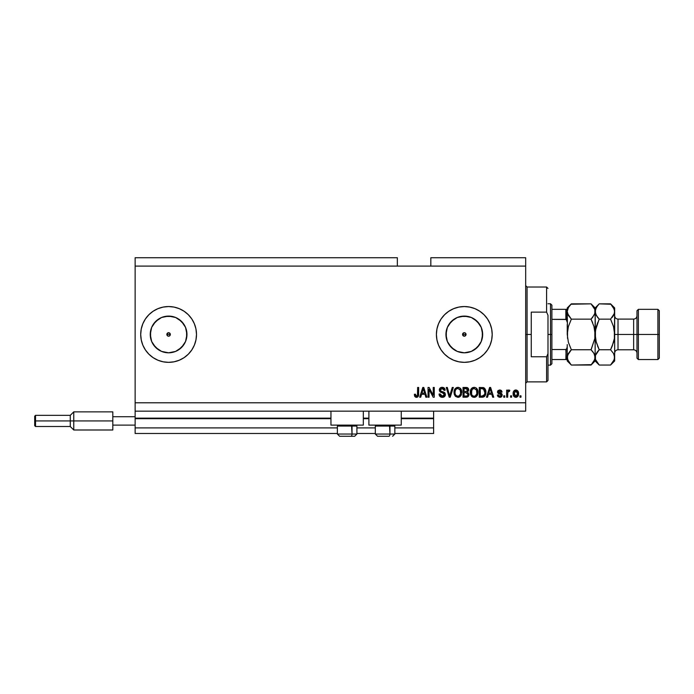 <?xml version="1.0" encoding="UTF-8"?>
<svg xmlns="http://www.w3.org/2000/svg" width="694" height="694" viewBox="0 0 694 694"><rect width="100%" height="100%" fill="white"/><g stroke="black" fill="none" stroke-linecap="round" stroke-linejoin="round"><path stroke-width="1.04" d="M433.62 433.481L394.843 433.481L433.62 433.481L433.62 427.903L394.843 427.903L433.62 427.903L433.62 418.69L401.262 418.69L433.62 418.69L433.62 433.481M375.315 433.481L356.907 433.481L375.315 433.481M337.379 433.481L135.13 433.481L337.379 433.481M375.315 427.903L356.907 427.903L375.315 427.903M337.379 427.903L135.13 427.903L135.13 433.481L135.13 427.903L337.379 427.903M368.896 418.69L363.318 418.69L368.896 418.69M330.96 418.69L135.13 418.69L135.13 427.903L135.13 418.135L330.96 418.135L135.13 418.135L135.13 418.69L330.96 418.69M433.62 418.135L433.62 418.69L433.62 418.135L401.262 418.135L433.62 418.135L433.62 411.16L433.62 418.135M368.896 418.135L363.318 418.135L368.896 418.135M135.13 411.16L135.13 418.135L135.13 411.16L525.679 411.16L135.13 411.16L135.13 402.789L525.679 402.789L525.679 266.097L397.35 266.097L397.35 257.734L135.13 257.734L397.35 257.734L397.35 266.097L135.13 266.097L525.679 266.097L525.679 257.734L430.827 257.734L525.679 257.734L525.679 402.789L135.13 402.789L135.13 411.16M464.303 332.704A1.744 1.744 0 0 1 466.047 334.447A1.744 1.744 0 0 1 464.303 336.191L465.535 335.679L464.303 336.191L465.535 335.679L466.047 334.447L465.535 335.679L466.047 334.447L465.535 333.215L465.917 333.779L466.047 334.447L465.535 333.215L464.303 332.704L465.535 333.215L464.303 332.704L465.535 333.215L466.047 334.447L464.971 336.061L463.635 336.061L462.69 335.115L463.072 333.215L462.56 334.447L463.072 335.679L464.303 336.191A1.744 1.744 0 0 1 462.56 334.447A1.744 1.744 0 0 1 464.303 332.704L463.072 333.215L462.56 334.447L463.072 335.679L464.303 336.191L462.69 335.115L462.69 333.779L464.303 332.704L463.635 332.834M166.994 333.779L167.367 335.679L168.599 336.191A1.744 1.744 0 0 1 166.855 334.447A1.744 1.744 0 0 1 168.599 332.704L166.994 333.779L167.939 332.834L169.267 332.834L170.342 334.447L169.839 335.679L168.599 336.191L167.367 335.679L166.855 334.447L167.367 333.215L168.599 332.704A1.744 1.744 0 0 1 170.342 334.447A1.744 1.744 0 0 1 168.599 336.191L167.367 335.679L166.994 333.779M165.025 352.448L168.599 352.804A18.356 18.356 0 0 1 150.251 334.447A18.356 18.356 0 0 1 168.599 316.091L175.625 317.488L181.585 321.469L185.558 327.421L186.955 334.447L185.558 341.474L181.585 347.425L175.625 351.407L168.599 352.804L161.581 351.407L155.621 347.425L151.648 341.474L150.251 334.447L151.648 327.421L155.621 321.469L161.581 317.488L168.599 316.091A18.356 18.356 0 0 1 186.955 334.447A18.356 18.356 0 0 1 168.599 352.804L172.181 352.448M460.721 352.448L464.303 352.804A18.356 18.356 0 0 1 445.947 334.447A18.356 18.356 0 0 1 464.303 316.091L471.33 317.488L477.281 321.469L481.263 327.421L482.66 334.447L481.263 341.474L477.281 347.425L471.33 351.407L464.303 352.804L457.277 351.407L451.326 347.425L447.344 341.474L445.947 334.447L447.344 327.421L451.326 321.469L457.277 317.488L464.303 316.091A18.356 18.356 0 0 1 482.66 334.447A18.356 18.356 0 0 1 464.303 352.804L467.886 352.448M492.202 334.421A27.899 27.899 0 0 0 448.818 311.242A27.899 27.899 0 0 0 448.792 357.636L444.576 354.174L441.106 349.941L438.53 345.126L436.942 339.887L436.405 334.447L436.942 329.008L438.53 323.768L441.106 318.945L444.576 314.72L448.81 311.25L453.633 308.674L458.864 307.086L464.303 306.548L469.743 307.086L474.982 308.674L479.806 311.25L484.03 314.72L487.5 318.945L490.077 323.768L491.664 329.008L492.202 334.447L491.664 339.887L490.077 345.126L487.5 349.941L484.03 354.174L479.806 357.644L474.982 360.221L469.743 361.808L464.303 362.346A27.899 27.899 0 0 1 436.405 334.447A27.899 27.899 0 0 1 464.303 306.548A27.899 27.899 0 0 1 492.202 334.447A27.899 27.899 0 0 1 464.303 362.346L458.864 361.808L453.633 360.221L448.81 357.644M448.818 357.653A27.899 27.899 0 0 0 492.202 334.473M168.599 306.548A27.899 27.899 0 0 0 140.708 334.447A27.899 27.899 0 0 0 168.599 362.346A27.899 27.899 0 0 1 140.708 334.447A27.899 27.899 0 0 1 168.599 306.548L174.047 307.086L179.278 308.674L184.101 311.25L188.326 314.72L191.796 318.945L194.372 323.768L195.96 329.008L196.497 334.447L195.96 339.887L194.372 345.126L191.796 349.941L188.326 354.174L184.101 357.644L179.278 360.221L174.047 361.808L168.599 362.346L163.159 361.808L157.928 360.221L153.105 357.644L148.88 354.174L145.41 349.941L142.834 345.126L141.246 339.887L140.708 334.447A27.899 27.899 0 0 1 158.006 308.639A27.899 27.899 0 0 0 140.708 334.447L141.246 329.008L142.834 323.768L145.41 318.945L148.88 314.72L153.105 311.25L157.928 308.674L163.159 307.086L168.599 306.548A27.899 27.899 0 0 1 196.497 334.447A27.899 27.899 0 0 1 168.599 362.346A27.899 27.899 0 0 0 196.497 334.465M330.96 425.11L330.96 411.16L330.96 425.11L363.318 425.11L363.318 411.16L363.318 425.11L330.96 425.11M401.262 425.11L401.262 411.16L401.262 425.11L368.896 425.11L401.262 425.11M368.896 411.16L368.896 425.11L368.896 411.16M135.13 257.734L135.13 402.789L135.13 257.734M429.057 397.211L429.057 389.438L429.057 397.211L428.042 397.211L428.042 387.452L429.118 387.452L433.238 395.233L433.238 387.452L434.253 387.452L434.253 397.211L433.169 397.211L429.057 389.438L433.169 397.211L434.253 397.211L434.253 387.452L433.238 387.452L433.238 395.233L429.118 387.452L428.042 387.452L428.042 397.211L429.057 397.211L428.042 397.211L428.042 387.452L429.118 387.452M442.633 397.332L442.338 397.341C444.203 397.289 445.227 396.335 445.409 394.496L444.516 396.604L442.338 397.341L439.961 396.43L439.085 394.366L440.083 393.914L440.595 395.407L442.191 396.187L443.596 395.936L444.36 394.886L443.9 393.42L440.517 392.145L439.51 391L439.432 389.187L440.577 387.703L442.746 387.365L444.62 388.467L445.158 390.236L444.143 390.366L443.605 388.961L442.017 388.467L440.655 389.065L440.352 390.288L441.002 391.26L444.533 392.544L445.409 394.496L443.908 392.162L440.655 391.008L440.343 390.019L442.191 388.467L444.143 390.366L445.158 390.236C445.01 388.388 444.013 387.417 442.156 387.321C440.412 387.391 439.476 388.284 439.328 390.002L444.394 394.53L442.425 396.196L440.083 393.914L439.068 394.045C439.189 396.109 440.282 397.211 442.338 397.341L440.595 396.925M450.085 394.53L452.262 387.452L453.312 387.452L450.241 397.211L449.191 397.211L446.268 387.452L447.309 387.452L449.66 396.074L452.262 387.452L453.312 387.452L452.262 387.452L449.66 396.074L447.309 387.452L446.268 387.452L449.191 397.211L450.241 397.211L449.191 397.211L446.268 387.452L447.309 387.452L449.556 395.632M457.901 397.341L455.576 396.448L454.397 394.634L454.076 391.555L455.151 388.64L456.583 387.573L458.786 387.434L460.408 388.371L461.475 390.219L461.241 395.051L459.879 396.734L457.901 397.341L460.773 395.849L461.77 392.344C461.84 389.499 460.556 387.833 457.91 387.321C455.203 387.842 453.919 389.56 454.032 392.457L455.021 395.806L457.901 397.341L455.021 395.806M474.132 397.341L471.807 396.448L470.627 394.634L470.306 391.555L471.382 388.64L472.814 387.573L475.017 387.434L476.639 388.371L477.706 390.219L477.472 395.051L476.11 396.734L474.132 397.341L477.004 395.849L478.001 392.344C478.071 389.499 476.787 387.833 474.141 387.321C471.434 387.842 470.15 389.56 470.263 392.457L471.252 395.806L474.132 397.341M511.599 395.823L511.599 397.211L510.584 397.211L510.584 395.823L511.599 395.823L510.584 395.823L510.584 397.211L511.599 397.211L510.584 397.211L510.584 395.823L511.599 395.823L511.599 397.211L511.599 395.823M518.574 393.593L518.019 396.109L516.492 397.263L514.618 397.02L513.421 395.563L513.343 391.963L515.208 390.063L517.785 390.904L518.574 393.593C518.661 391.546 517.75 390.349 515.85 389.985C513.924 390.358 513.013 391.581 513.126 393.663C513.022 395.736 513.924 396.968 515.85 397.341C517.802 396.959 518.704 395.71 518.574 393.593L518.565 393.923M414.839 396.526L416.452 397.341L414.839 396.526L414.344 394.296L415.359 394.166L416.174 396.153L417.45 395.615L417.641 387.452L418.656 387.452L418.499 395.641L417.97 396.734L416.452 397.341C418.118 397.011 418.855 395.927 418.656 394.079L418.656 387.452L417.641 387.452L417.51 395.459L416.495 396.196L415.359 394.166L414.344 394.296L414.925 396.647L415.992 397.298M487.552 397.211L488.403 394.296L487.552 397.211L486.494 397.211L489.617 387.452L490.606 387.452L493.72 397.211L492.671 397.211L491.812 394.296L488.403 394.296L491.812 394.296L492.671 397.211L493.72 397.211L490.606 387.452L489.617 387.452L486.494 397.211L487.552 397.211L486.494 397.211L489.617 387.452L490.606 387.452L493.72 397.211L492.671 397.211M502.222 395.051L501.545 396.742L499.819 397.341L498.127 396.725L497.398 395.06L498.413 394.929L499.602 396.309L501.103 395.693L500.973 394.582L498.335 393.541L497.572 392.457L498.188 390.496L499.992 389.993L501.38 390.496L502.092 392.015L501.077 392.145L500.695 391.286L499.593 391.008L498.656 391.459L498.622 392.205L501.597 393.507L502.222 395.051L498.544 391.867L499.81 391L501.077 392.145L502.092 392.015L499.775 389.985L497.529 392.015L501.207 395.224L499.888 396.326L498.413 394.929L497.398 395.06L499.819 397.341L502.213 395.285M504.755 395.823L504.755 397.211L503.74 397.211L503.74 395.823L504.755 395.823L503.74 395.823L503.74 397.211L504.755 397.211L503.74 397.211L503.74 395.823L504.755 395.823L504.755 397.211L504.755 395.823M508.997 389.993L509.83 390.366L509.448 391.381L507.852 392.084L507.67 397.211L506.655 397.211L506.655 390.115L507.67 390.115L507.67 391.243L508.641 390.019L509.83 390.366L509.448 391.381L507.999 391.72L507.67 393.533L507.852 392.084L509.448 391.381L509.83 390.366L508.867 389.985L507.67 391.243L507.67 390.115L506.655 390.115L506.655 397.211L507.67 397.211L506.655 397.211L506.655 390.115L507.67 390.115M520.986 395.823L520.986 397.211L519.971 397.211L519.971 395.823L520.986 395.823L519.971 395.823L519.971 397.211L520.986 397.211L519.971 397.211L519.971 395.823L520.986 395.823L520.986 397.211L520.986 395.823M482.955 397.15L482.148 397.211C484.794 396.812 486.034 395.172 485.861 392.275L485.462 394.869L484.186 396.699L479.268 397.211L479.268 387.452L484.186 387.937L485.41 389.568L485.861 392.275C486.017 390.202 485.253 388.649 483.571 387.634L479.268 387.452L479.268 397.211L482.148 397.211L479.268 397.211L479.268 387.452M466.628 397.185L466.038 397.211C467.93 397.194 468.91 396.239 468.997 394.348L468.571 396.04L467.487 396.994L463.037 397.211L463.037 387.452L467.973 388.05L468.728 390.21L467.652 391.954L468.997 394.348L467.652 391.954L468.745 389.907C468.597 388.276 467.704 387.46 466.064 387.452L463.037 387.452L463.037 397.211L466.038 397.211L463.037 397.211L463.037 387.452L466.064 387.452M420.729 397.211L421.579 394.296L420.729 397.211L419.67 397.211L422.785 387.452L423.774 387.452L426.897 397.211L425.847 397.211L424.988 394.296L421.579 394.296L424.988 394.296L425.847 397.211L426.897 397.211L423.774 387.452L422.785 387.452L419.67 397.211L420.729 397.211L419.67 397.211L422.785 387.452L423.774 387.452L426.897 397.211L425.847 397.211M525.679 411.16L525.679 402.789L525.679 411.16M430.827 257.734L430.827 266.097L430.827 257.734M169.839 335.679L170.212 333.779L169.267 332.834L170.342 334.447L169.839 335.679L168.599 336.191L169.267 336.061M414.752 396.387L414.457 395.511M414.344 394.296L415.359 394.166M415.376 394.496L415.593 395.597M417.372 395.745L416.495 396.196L417.58 395.146M417.51 395.459L417.641 394.157M417.641 387.452L418.656 387.452L418.638 394.643M418.126 396.534L418.56 395.363M417.97 396.734L417.25 397.211M489.791 389.855L490.111 388.467L491.482 393.16L488.732 393.16L489.652 390.314L488.732 393.16L491.482 393.16L490.111 388.467L489.791 389.855M497.494 395.519L497.745 396.196M497.398 395.06L498.466 395.207M498.466 395.216L498.847 395.953M499.55 396.3L500.365 396.274M501.207 395.224L500.868 394.504M501.025 394.643L500.01 394.183M499.159 393.914L498.188 393.437M497.572 392.457L497.537 391.798M497.685 391.164L498.179 390.496M499.559 389.993L500.209 390.011M502.092 392.015L501.077 392.145L500.912 391.563M500.287 391.06L499.385 391.034M498.57 391.659L500.001 392.865L498.977 392.518M498.544 391.867L500.808 393.125M500.816 393.134L501.406 393.377M501.597 393.507L502.161 394.452M501.849 396.378L501.241 396.968M501.163 397.02L500.287 397.306M508.867 389.985L509.83 390.366L508.867 389.985M509.448 391.381L508.502 391.295L507.852 392.084L508.615 391.269M507.67 397.211L507.67 393.533M507.913 391.902L508.476 391.303M514.107 396.63L513.699 396.127M513.239 394.938L513.152 394.305M513.239 392.379L513.499 391.555M514.098 390.687L514.61 390.306M515.026 390.115L515.512 390.002M515.685 389.993L516.692 390.123M518.271 391.72L518.548 392.951M518.028 396.101L517.611 396.621M516.735 397.194L516.171 397.324M514.107 390.687L513.699 391.182M515.052 391.243L514.141 393.663L515.824 391L517.559 393.663L517.351 392.205M517.308 395.233L517.559 393.663L515.876 396.326L516.856 395.91M514.28 394.895L514.15 394.105M516.917 391.485L515.33 391.095M517.394 392.344L517.021 391.607M517.23 391.928L516.466 391.147M516.692 396.048L517.403 394.964M514.696 395.736L515.876 396.326L514.15 393.22M482.807 387.486L483.38 387.573M484.186 387.937L484.707 388.397M485.826 393.151L485.592 394.461M485.115 395.623L484.577 396.369M484.169 396.708L483.024 397.142M484.586 390.297L484.724 390.852M484.846 392.015L484.776 393.403M482.278 396.066L483.51 395.797L484.455 394.652L482.026 396.074L480.283 396.074L480.283 388.588L483.38 388.787L480.283 388.588L480.283 396.074L482.399 396.057M484.308 389.69L481.992 388.588L483.38 388.787L484.837 392.57M484.082 395.32L484.646 394.071M470.636 394.652L470.315 393.342M470.28 392.908L470.272 392.006M470.306 391.563L470.445 390.661M471.929 388.102L472.805 387.573M477.108 388.961L476.631 388.362M478.001 392.344L477.984 392.813M477.949 393.264L477.784 394.157M477.715 394.409L477.385 395.242M475.338 397.142L474.618 397.315M473.291 397.246L472.501 396.951M472.484 396.942L471.816 396.456M471.807 396.448L471.252 395.806M477.993 391.902L477.958 391.459M477.802 390.583L477.472 389.629M476.275 388.05L475.832 387.764M474.34 388.475L472.267 389.239L473.455 388.545M476.388 389.759L475.902 389.161M472.31 389.204L471.278 392.474C471.122 390.219 472.076 388.883 474.149 388.467L476.561 390.106L476.986 392.31C477.099 394.496 476.145 395.788 474.123 396.196L475.416 395.858L476.865 393.628M476.639 394.4L475.416 395.858M473.473 396.118L474.123 396.196C472.163 395.814 471.217 394.574 471.278 392.474L471.608 394.4L471.712 390.054M476.813 390.852L476.162 389.447M476.865 393.663L476.474 389.933M476.925 391.399L476.83 390.913M471.608 394.392L472.302 395.441M472.336 395.467L471.92 394.981M466.333 387.452L467.071 387.556M467.305 387.634L467.739 387.859M468.32 388.467L468.693 389.386M467.652 391.954L468.728 390.21M468.953 394.929L468.823 395.493M468.58 396.031L467.756 396.873M467.478 395.693L467.982 394.357L467.4 392.986L465.917 392.648L467.982 394.357L465.917 392.648L464.052 392.648L465.917 392.648M467.938 394.843L467.643 395.519M466.941 388.718L464.052 388.588L464.052 391.511L466.836 391.416L467.73 390.063L466.836 391.416L464.052 391.511L464.052 388.588L465.709 388.588L467.73 390.063L467.6 389.36M465.839 391.511L467.687 390.496L466.793 388.675M466.62 388.64L466.151 388.597M464.052 396.074L464.052 392.648L464.052 396.074L467.045 395.953L464.052 396.074M467.687 390.496L467.73 390.063M454.032 392.457L454.266 394.218M454.041 391.997L454.206 390.679M458.786 387.434L460.4 388.371M460.66 388.657L461.137 389.403M461.562 390.548L461.25 389.629M461.571 390.583L461.727 391.459M461.484 394.409L461.154 395.242M460.773 395.849L459.185 397.115M459.107 397.142L458.387 397.306M460.877 388.961L460.044 388.05M458.109 388.475L456.591 388.805M460.157 389.759L459.671 389.161M455.221 390.791L455.047 392.474C454.891 390.219 455.845 388.883 457.919 388.467L460.33 390.106L460.755 392.31C460.868 394.496 459.914 395.788 457.893 396.196L459.185 395.858L460.634 393.628M460.408 394.4L459.185 395.858M457.242 396.118L457.893 396.196C455.932 395.814 454.986 394.574 455.047 392.474L455.073 391.78M455.481 390.054L455.108 391.433M456.079 389.204L455.255 390.687M460.582 390.852L459.931 389.447M460.634 393.663L460.243 389.933M460.695 391.399L460.599 390.913M455.377 394.392L455.689 394.981M450.241 397.211L453.312 387.452L450.241 397.211M449.443 395.19L449.27 394.53M439.97 396.439L441.054 397.133M439.953 396.421L439.562 395.918M439.337 395.45L439.129 394.686M439.068 394.045L440.152 394.366M440.36 395.042L440.794 395.615M441.965 396.161L442.789 396.179M443.353 396.048L443.865 395.745M443.154 393.038L442.633 392.873M440.143 391.884L439.51 391.008M441.106 387.469L441.601 387.365M441.878 387.33L442.451 387.33M442.746 387.365L443.908 387.781M444.949 389.1L445.097 389.646M445.158 390.236L444.091 389.993M442.581 388.493L443.57 388.926M442.564 388.484L441.852 388.484M440.369 389.681L440.733 391.086M440.343 390.019L440.655 391.008L442.208 391.659L440.655 391.008L440.343 390.019L440.655 391.008M444.828 392.821L445.201 393.411M445.357 395.094L445.192 395.641M445.184 395.658L444.906 396.153M444.039 396.951L443.501 397.176M441.974 391.607L441.393 391.425M439.51 391L440.1 391.841M433.238 387.452L434.253 387.452L434.253 397.211L433.169 397.211M422.967 389.855L423.288 388.467L424.659 393.16L421.909 393.16L422.828 390.314L421.909 393.16L424.659 393.16L423.548 389.473M423.288 388.467L423.088 389.395M490.233 388.97L490.111 388.467M516.041 391.017L515.607 391.017M515.651 396.309L516.093 396.309M517.498 394.53L517.559 393.88M482.972 395.979L483.51 395.797M484.707 393.776L484.802 393.177M484.794 391.269L484.672 390.583M484.499 390.063L484.134 389.421M483.796 389.048L483.215 388.727M472.267 389.239L471.851 389.785M473.794 396.179L474.462 396.179M476.96 392.986L476.934 391.468M456.045 389.239L455.62 389.785M457.563 396.179L458.231 396.179M460.729 392.986L460.703 391.468M158.006 360.247A27.899 27.899 0 0 1 140.708 334.447A27.899 27.899 0 0 0 158.006 360.247M196.497 334.43A27.899 27.899 0 0 0 179.278 308.674M194.372 345.126L194.728 344.241M145.41 318.945L142.834 323.768M148.88 354.174L149.739 354.998M158.406 349.707L153.339 344.64L158.406 349.707M153.339 324.245L158.406 319.188L153.339 324.245M471.53 361.392L474.097 360.568M479.806 357.644L484.03 354.174M474.097 308.327L469.743 307.086M441.106 349.941L444.576 354.174M474.505 349.707L479.563 344.64M482.304 338.03L482.304 330.865M479.563 324.245L474.505 319.188M467.886 316.447L460.721 316.447M454.11 319.188L449.044 324.245M446.303 330.865L446.303 338.03M449.044 344.64L454.11 349.707M465.535 335.679L464.971 336.061M463.635 336.061L462.69 335.115M178.8 349.707L183.867 344.64M186.608 338.03L186.608 330.865M183.867 324.245L178.8 319.188M172.181 316.447L165.025 316.447M150.598 330.865L150.598 338.03M167.367 335.679L166.994 335.115M169.267 332.834L168.599 332.704M356.855 434.036L337.379 434.036L339.609 436.266L350.904 436.266A2.229 1.119 -90 0 0 352.023 434.036L351.546 425.11L352.023 426.055L337.379 426.055L352.023 426.055L352.023 434.036L337.431 434.036M340.008 436.266L350.904 436.266A2.229 1.119 90 0 0 352.023 434.036L356.907 434.036L354.669 436.266L356.907 434.036L356.907 426.055L352.023 426.055L356.907 426.055L355.953 425.11M350.904 436.266L354.651 436.266L350.904 436.266M377.588 436.266L388.848 436.266A2.229 1.119 -90 0 0 389.959 434.036L389.49 425.11L389.959 426.055L375.315 426.055L389.959 426.055L389.959 434.036L375.367 434.036M376.261 425.11L375.315 426.055L375.315 434.036L377.545 436.266L375.315 434.036L394.843 434.036L394.843 426.055L389.959 426.055L394.843 426.055L393.897 425.11M377.944 436.266L388.848 436.266A2.229 1.119 90 0 0 389.959 434.036L394.791 434.036M525.679 285.624L527.067 287.021L527.067 334.447L531.257 334.447L531.257 312.127L546.594 312.127L547.991 315.267L547.991 353.619L546.594 356.768L546.594 381.874L546.594 356.768L531.257 356.768L531.257 334.447L527.067 334.447L527.067 287.021L527.067 334.447L525.679 334.447L527.067 334.447L527.067 381.874L525.679 383.262M466.047 334.447L462.56 334.447L466.047 334.447M546.594 312.127L546.594 287.021L546.594 312.127L547.991 315.267L547.991 380.477L547.991 353.619L546.594 356.768L531.257 356.768L531.257 312.127L546.594 312.127M527.067 334.447L527.067 381.874L527.067 334.447M566.096 349.49L565.844 359.553L551.895 359.553L551.895 334.447L550.507 334.447L550.507 365.131L550.507 334.447L547.991 334.447L550.507 334.447L550.507 303.764L550.507 334.447L551.895 334.447L551.895 363.734L551.895 359.553L567.241 359.553L567.241 346.61L566.686 348.987M170.342 334.447L166.855 334.447L170.342 334.447M566.096 309.342L566.269 319.483L551.895 319.361L551.895 334.447L551.895 305.152L551.895 319.361L565.844 319.361L566.998 320.567L567.241 322.285L567.241 309.342L567.536 338.403L567.536 330.474L568.386 326.562L567.536 330.474L568.386 326.562L571.344 319.145L567.545 313.506L567.241 311.493L567.545 313.488L567.241 311.493L568.386 307.563L571.344 303.842L591.036 303.842L570.954 304.241M566.269 359.553L565.844 349.533L551.895 349.533L565.844 349.533L566.989 348.336L567.241 346.61L567.241 360.949L571.344 365.044L568.395 361.348L567.241 357.401L568.386 353.472L571.344 349.75L591.036 349.75L593.986 353.446L595.14 357.401L593.995 361.322L591.036 365.044L571.344 365.044L591.409 364.671M565.844 309.342L551.895 309.342L567.232 309.342L565.844 309.342L565.844 319.361M566.269 319.483L567.241 322.285M594.463 314.512L591.036 319.145L593.986 326.562L595.14 334.447L594.845 330.483L594.845 338.42L591.036 349.75L571.344 349.75L568.386 342.333L567.241 334.447L568.386 326.562L571.344 319.145L591.036 319.145L592.685 317.323L591.036 319.145L592.693 322.797L591.036 319.145L571.344 319.145L568.395 315.449L567.241 311.493L568.386 307.563L571.344 303.842L567.241 307.945L567.232 309.342M659.3 310.738L657.903 309.342L657.903 334.447L657.903 309.342L638.376 309.342L636.979 310.738L636.979 334.447L638.376 334.447L638.376 309.342L638.376 334.447L657.903 334.447L657.903 359.553L657.903 334.447L659.3 334.447L659.3 310.738L659.3 358.156L659.3 334.447L638.376 334.447L638.376 359.553L638.376 334.447L636.979 334.447L636.979 358.156L636.979 334.447L633.639 334.447L633.639 319.101C635.669 318.902 636.78 317.783 636.979 315.753M614.667 311.606L614.667 307.945L614.372 313.471L610.564 319.145L613.513 326.562L614.667 334.447L618.016 334.447L618.016 349.793L633.639 349.793L633.639 334.447L618.016 334.447L618.016 319.101L618.016 334.447L614.667 334.447L614.667 360.949L614.667 311.493L614.372 338.412L613.522 342.316L610.564 349.75L613.513 353.446L614.667 357.401L613.522 361.322L610.937 364.671M567.241 357.401L567.545 359.405L567.536 355.415L571.344 349.75L569.696 351.572L571.344 349.75L568.438 342.489M594.836 359.405L591.036 365.044L592.685 363.222M594.472 354.408L595.14 357.401L595.14 360.949L594.836 355.397L594.845 359.379M592.789 351.702L594.402 354.261M591.036 319.145L593.986 326.544M597.543 363.17L595.443 359.405L595.14 357.401L595.443 359.405L595.435 355.415L599.234 349.75L596.285 342.333L595.14 334.447L595.14 357.401L595.14 311.493L594.836 309.498L594.845 313.471L592.442 317.626M591.401 304.215L594.836 309.489L595.14 311.493L594.428 314.59M593.986 326.562L595.14 334.447L594.845 338.412L591.297 349.221M595.14 311.606L595.14 307.945L595.14 311.493L594.845 309.515M610.963 304.25L599.234 303.842L595.14 307.945L591.036 303.842L594.836 309.489M594.394 308.336L593.96 307.503M591.036 349.75L592.685 351.572M571.344 303.842L569.592 305.794M571.344 319.145L571.084 319.674M567.241 324.306L567.241 334.447L568.386 342.333M570.98 364.68L567.545 359.405M567.987 360.559L568.421 361.392M567.241 344.588L567.241 346.61M567.241 358.928L567.241 360.949M567.241 307.945L567.241 309.966M598.844 364.645L597.655 363.309M595.886 360.559L596.328 361.409M596.042 341.422L599.234 349.75L610.564 349.75L599.234 349.75L597.586 351.572L599.234 349.75L597.595 346.115L599.234 349.75L596.285 353.454L597.586 351.572L595.435 355.406L595.14 357.401M595.14 311.389L595.435 338.429L595.435 330.483L597.595 322.779L595.435 330.448L598.974 319.674M597.482 317.193L595.443 313.506L595.14 311.493L595.435 313.488L595.435 309.515L597.482 305.794M595.912 327.993L595.14 334.447L596.285 342.324M596.285 326.562L599.234 319.145L596.293 315.449L595.14 311.493L596.276 307.563L598.853 304.241M614.364 359.405L610.564 365.044L612.212 363.222M613.895 340.901L613.522 342.324M612.212 346.115L610.824 349.221M613.93 354.261L614.667 357.401L614.364 355.397L614.372 359.379M613.956 314.59L612.221 317.323M611.969 317.626L613.513 315.44M610.564 319.145L599.234 319.145L610.564 319.145L613.513 326.562L614.667 334.447L614.372 330.465L614.372 338.412L612.221 346.098M613.522 326.579L613.774 327.516M613.921 308.336L613.479 307.485M614.372 309.515L614.667 311.493L614.372 309.515L614.667 311.493L613.99 314.512M599.234 303.842L610.564 303.842L613.513 307.546L614.667 311.493M612.212 317.323L613.522 315.44M591.036 365.044L595.14 360.949L599.234 365.044L610.564 365.044L599.234 365.044L595.443 359.405M613.999 354.408L613.522 353.454M610.564 349.75L613.513 353.446M614.667 307.945L610.564 303.842L614.364 309.489M599.234 319.145L597.586 317.323M614.667 353.133C614.867 351.103 615.986 349.993 618.016 349.793L618.016 334.447L633.639 334.447L633.639 319.101L618.016 319.101C615.986 318.902 614.867 317.783 614.667 315.753M636.979 353.133C636.78 351.103 635.669 349.993 633.639 349.793L633.639 334.447L636.979 334.447L636.979 310.738M112.81 411.863L112.81 416.738L135.13 416.738L112.81 416.738L112.81 425.11L135.13 425.11L112.81 425.11L112.81 429.994L112.81 411.863L73.755 411.863L70.267 415.35L70.267 420.928L70.267 415.35L35.533 415.35L34.7 416.183L34.7 420.928L35.533 420.928L35.533 415.35L35.533 420.928L70.267 420.928L70.267 426.506L70.267 420.928L73.755 420.928L73.755 411.863L73.755 420.928L112.81 420.928L73.755 420.928L73.755 429.994L73.755 420.928L35.533 420.928L35.533 426.506L35.533 420.928L34.7 420.928L34.7 425.665L34.7 416.27M339.609 436.266L337.379 434.036L337.379 426.055L338.325 425.11M394.843 434.036L392.613 436.266L394.843 434.036M547.991 380.477L546.594 381.874L527.067 381.874M527.067 287.021L546.594 287.021L547.991 288.418M551.895 363.734L550.507 365.131L547.991 365.131M547.991 303.764L550.507 303.764L551.895 305.152M659.3 358.156L657.903 359.553L638.376 359.553L636.979 358.156M614.667 360.949L610.564 365.044M112.81 429.994L73.755 429.994L70.267 426.506L35.533 426.506L34.7 425.665"/></g></svg>
